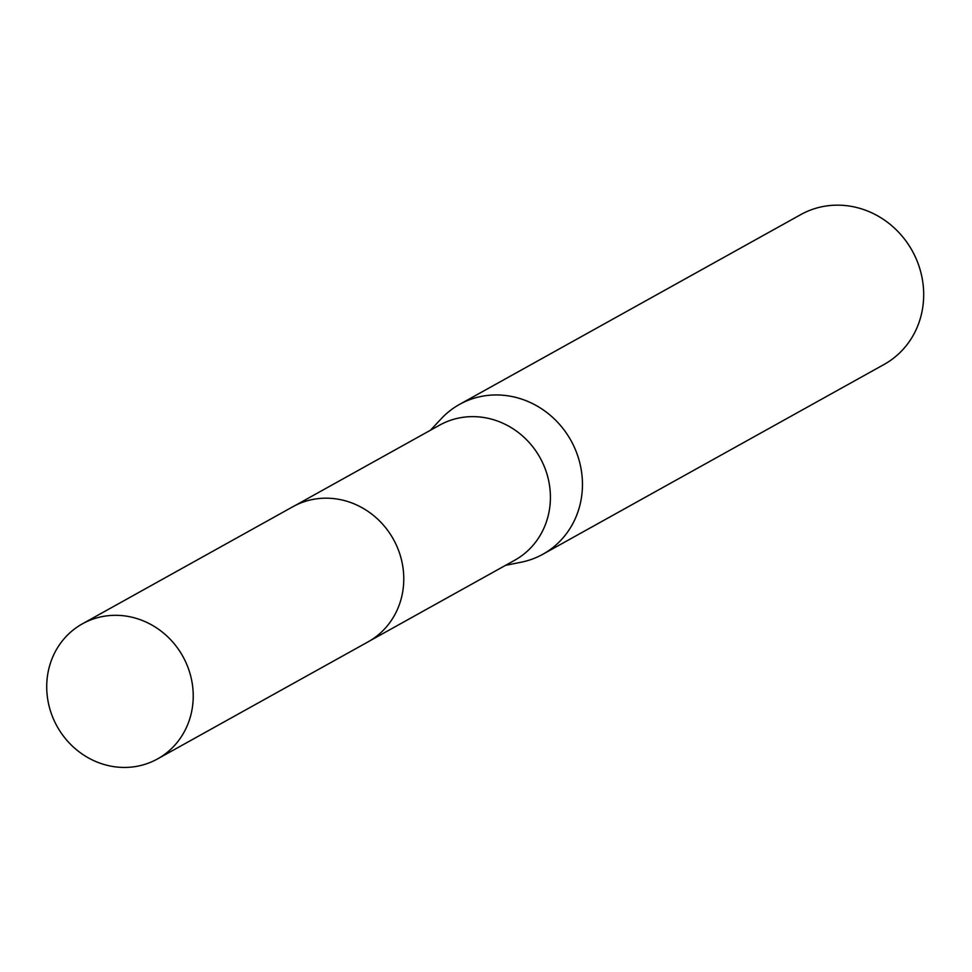 <?xml version="1.0" encoding="UTF-8"?>
<svg xmlns="http://www.w3.org/2000/svg" width="972" height="972" viewBox="0 0 972 972"><rect width="100%" height="100%" fill="white"/><g stroke="black" fill="none" stroke-linecap="round" stroke-linejoin="round"><path stroke-width="1.46" d="M369.98 640.755L514.735 560.237A77.286 71.964 -119.1 0 0 550.152 503.703A77.286 71.964 -119.1 0 0 515.974 430.754A77.286 71.964 -119.1 0 0 439.587 425.153L294.844 505.671M505.562 565.34L521.223 562.205A85.73 79.813 -119.1 0 0 542.874 554.247A85.73 79.813 -119.1 0 0 582.167 491.54A85.73 79.813 -119.1 0 0 544.259 410.609A85.73 79.813 -119.1 0 0 459.537 404.401A85.73 79.813 -119.1 0 0 441.349 418.604L430.426 430.256M542.874 554.247L884.107 364.439A85.73 79.813 -119.1 0 0 923.4 301.733A85.73 79.813 -119.1 0 0 885.492 220.814A85.73 79.813 -119.1 0 0 800.77 214.605L459.537 404.401M126.166 616.114A77.286 71.964 -119.1 0 0 82.401 623.83A77.286 71.964 -119.1 0 0 48.6 703.971A77.286 71.964 -119.1 0 0 113.785 766.641A77.286 71.964 -119.1 0 0 157.537 758.925A77.286 71.964 -119.1 0 0 191.35 678.784A77.286 71.964 -119.1 0 0 126.166 616.114M157.537 758.925L368.072 641.86A77.323 71.989 -119.1 0 0 401.898 561.682A77.323 71.989 -119.1 0 0 336.677 498.976A77.323 71.989 -119.1 0 0 292.9 506.704L82.401 623.83"/></g></svg>
